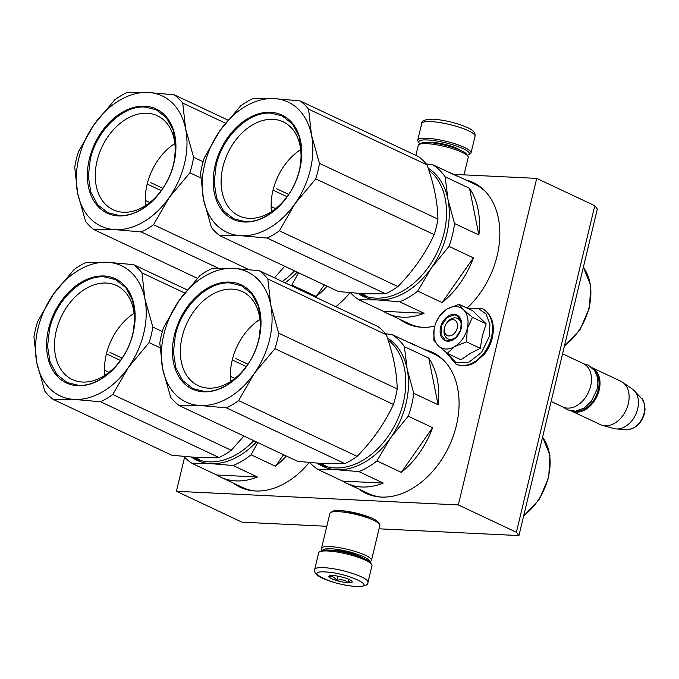 <?xml version="1.0" encoding="UTF-8"?>
<svg xmlns="http://www.w3.org/2000/svg" width="679" height="679" viewBox="0 0 679 679"><rect width="100%" height="100%" fill="white"/><g stroke="black" fill="none" stroke-linecap="round" stroke-linejoin="round"><path stroke-width="1.02" d="M358.902 489.058A77.949 55.211 -64.8 0 0 365.922 493.31A77.949 55.211 -64.8 0 0 381.275 497.07A77.949 55.211 -64.8 0 0 453.266 436.054A77.949 55.211 -64.8 0 0 432.302 352.257A77.949 55.211 -64.8 0 0 424.553 349.558M335.791 306.696A77.949 55.211 -64.8 0 0 349.889 292.776M399.668 319.257A77.949 55.211 -64.8 0 0 406.687 323.501A77.949 55.211 -64.8 0 0 422.041 327.27A77.949 55.211 -64.8 0 0 434.789 326.124M467.076 308.113A77.949 55.211 -64.8 0 0 473.068 182.456A77.949 55.211 -64.8 0 0 465.319 179.757M233.041 482.964A77.949 55.211 -64.8 0 0 240.069 487.216A77.949 55.211 -64.8 0 0 255.423 490.985A77.949 55.211 -64.8 0 0 309.123 462.577M453.895 174.376L536.724 178.382L458.325 504.93L176.413 491.29L184.595 457.205M426.735 350.585A77.949 55.211 115.2 0 1 433.389 352.791M361.084 490.085A77.949 55.211 -64.8 0 0 367.025 493.803M467.508 180.784A77.949 55.211 115.2 0 1 474.154 182.982M401.849 320.284A77.949 55.211 -64.8 0 0 407.79 324.002M235.231 484A77.949 55.211 -64.8 0 0 241.172 487.717M176.413 491.29L242.055 522.185L326.794 526.284M342.318 510.718L370.004 517.373M458.325 504.93L516.388 532.26L518.934 535.578L379.043 528.814M536.724 178.382L594.787 205.712L516.388 532.26M594.787 205.712L597.333 209.039L518.934 535.578M457.213 328.084A8.564 6.069 -64.8 0 0 452.885 319.622A8.564 6.069 -64.8 0 0 444.635 327.482A8.564 6.069 115.2 0 0 448.963 335.944A8.564 6.069 115.2 0 0 457.213 328.084M551.136 401.45L562.815 406.95A23.986 16.992 115.2 0 0 590.645 386.096A23.986 16.992 -64.8 0 0 583.236 363.545L562.577 353.818M575.274 411.228A23.298 16.5 115.2 0 0 598.241 389.882A23.298 16.5 -64.8 0 0 594.481 370.42M571.837 411.177A23.986 16.992 115.2 0 0 599.184 390.119A23.986 16.992 -64.8 0 0 592.249 367.797M641.392 398.293C643.123 398.989 644.346 402.672 645.05 409.344L644.464 413.545C641.375 423.704 635.442 429.06 626.649 429.612A17.968 12.731 115.2 0 0 644.125 413.129A17.968 12.731 115.2 0 0 641.392 398.293L634.347 390.815A21.881 15.498 -64.8 0 1 637.683 408.885A21.881 15.498 115.2 0 1 616.405 428.95A21.881 15.498 115.2 0 1 614.088 428.568L602.426 425.385A23.986 16.992 115.2 0 0 628.287 403.81A23.986 16.992 -64.8 0 0 622.694 382.319A23.986 16.992 -64.8 0 0 620.878 381.258L592.224 367.772M602.426 425.385A23.986 16.992 115.2 0 1 600.448 424.664L571.794 411.177M634.347 390.815A21.881 15.498 -64.8 0 0 632.582 389.279L622.694 382.319M445.831 349.006A22.271 15.778 -64.8 0 0 454.692 346.562L447.24 353.326L438.473 345.908A22.271 15.778 -64.8 0 0 445.831 349.006M450.092 339.381A11.305 8.012 115.2 0 1 447.86 338.838A11.305 8.012 115.2 0 1 444.821 326.684A11.305 8.012 115.2 0 1 455.261 317.831A11.305 8.012 115.2 0 1 457.493 318.375A11.305 8.012 115.2 0 1 460.532 330.529A11.305 8.012 115.2 0 1 450.092 339.381M468.052 308.572L478.109 308.359L485.952 313.936L489.932 324.095L489.211 336.708L481.53 352.469L468.9 362.213L455.83 362.467L446.994 353.139M447.707 341.172A14.047 9.947 115.2 0 1 440.603 327.286A14.047 9.947 115.2 0 1 454.141 314.394A14.047 9.947 115.2 0 1 461.245 328.28A14.047 9.947 115.2 0 1 447.707 341.172M447.24 353.326L460.956 359.785L470.012 353.555L480.265 348.319L482.404 335.689L486.147 323.815L472.728 310.77L459.004 304.311L463.519 309.794C467.746 314.292 469.002 320.547 467.288 328.577C465.157 336.58 460.956 342.572 454.692 346.562L466.549 341.868L467.288 328.577L472.431 317.356L486.147 323.815M472.431 317.356L463.519 309.794A22.271 15.778 -64.8 0 0 447.359 308.886L446.952 309.132A22.271 15.778 115.2 0 0 434.628 326.735L434.501 327.253A22.271 15.778 115.2 0 0 438.193 345.628L438.473 345.908M480.265 348.319L466.549 341.868M438.193 345.628L433.822 340.281L434.093 329.408M436.241 321.982L439.703 315.777L446.952 309.132M447.359 308.886L459.004 304.311M448.004 340.951L445.305 340.289L440.985 334.543L441.622 325.555L446.918 317.696L454.276 314.827L456.975 315.489L461.304 321.226L460.668 330.223L455.371 338.074L448.004 340.951M420.021 143.906A26.04 5.16 13.5 0 1 419.053 142.845A26.04 5.16 13.5 0 1 427.464 139.959A26.04 5.16 13.5 0 1 457.408 146.341A26.04 5.16 13.5 0 1 468.646 154.753A26.04 5.16 13.5 0 1 467.305 155.262M419.053 142.845L418.052 141.283A27.406 5.432 13.5 0 1 417.755 140.086A27.406 5.432 13.5 0 1 426.904 138.244A27.406 5.432 13.5 0 1 456.042 144.143A27.406 5.432 13.5 0 1 471.056 152.877A27.406 5.432 13.5 0 1 470.25 153.819L468.646 154.753M367.967 582.285L371.965 565.632A27.406 5.432 -166.5 0 0 371.668 564.436L370.666 562.866A26.04 5.16 -166.5 0 0 354.311 554.947A26.04 5.16 -166.5 0 0 328.992 550.1A26.04 5.16 -166.5 0 0 321.074 550.958L319.469 551.9A27.406 5.432 -166.5 0 0 318.663 552.833L314.666 569.486C314.759 571.582 313.486 574.629 324.443 579.111C335.036 583.253 345.713 585.722 356.467 586.52C364.513 586.427 368.341 585.018 367.967 582.285A27.406 5.432 -166.5 0 0 352.953 573.551A27.406 5.432 -166.5 0 0 323.807 567.652A27.406 5.432 -166.5 0 0 314.666 569.486M371.668 564.436A27.406 5.432 -166.5 0 0 354.455 556.101A27.406 5.432 -166.5 0 0 327.804 551A27.406 5.432 -166.5 0 0 319.469 551.9M355.847 586.359C379.527 587.912 346.994 572.601 325.216 571.947C301.535 570.402 334.068 585.705 355.847 586.359M348.191 582.76A11.993 2.377 -166.5 0 0 352.062 581.428A11.993 2.377 -166.5 0 0 344.533 577.778A11.993 2.377 -166.5 0 0 332.871 575.546A11.993 2.377 -166.5 0 0 329.222 575.945A11.993 2.377 -166.5 0 0 334.399 579.815A11.993 2.377 -166.5 0 0 348.191 582.76M330.206 575.639L329.222 576.887C332.226 576.055 334.755 577.243 336.801 580.452C341.062 579.153 344.847 579.866 348.14 582.607L350.712 580.299M348.14 582.607L348.913 579.382M336.801 580.452L337.828 576.157M464.02 174.868L468.213 157.375A25.7 5.093 -166.5 0 0 467.941 156.255L466.685 154.294A23.986 4.753 -166.5 0 0 451.62 147.004A23.986 4.753 -166.5 0 0 428.305 142.539A23.986 4.753 -166.5 0 0 421.005 143.328L419.002 144.508A25.7 5.093 -166.5 0 0 418.247 145.382L415.845 155.381M467.941 156.255A25.7 5.093 -166.5 0 0 451.798 148.438A25.7 5.093 -166.5 0 0 426.819 143.659A25.7 5.093 -166.5 0 0 419.002 144.508M322.415 550.457L321.778 549.464A25.7 5.093 13.5 0 1 321.507 548.335L329.892 513.4A25.7 5.093 13.5 0 1 330.648 512.518L332.659 511.346A23.986 4.753 13.5 0 1 339.95 510.557A23.986 4.753 13.5 0 1 363.265 515.021A23.986 4.753 13.5 0 1 378.33 522.312L379.586 524.273A25.7 5.093 13.5 0 1 379.867 525.393L371.472 560.336A25.7 5.093 13.5 0 1 370.717 561.21L369.699 561.805M330.648 512.518A25.7 5.093 13.5 0 1 338.465 511.669A25.7 5.093 13.5 0 1 363.443 516.456A25.7 5.093 13.5 0 1 379.586 524.273M331.148 550.245A19.012 3.768 13.5 0 1 333.949 550.253A19.012 3.768 13.5 0 1 362.017 557.654M322.78 550.38A23.986 4.753 13.5 0 1 330.783 548.759A23.986 4.753 13.5 0 1 356.297 553.928A23.986 4.753 13.5 0 1 369.418 561.575M321.507 548.335A25.7 5.093 13.5 0 1 330.079 546.612A25.7 5.093 13.5 0 1 357.4 552.146A25.7 5.093 13.5 0 1 371.472 560.336M469.512 188.304L478.873 234.976A77.092 54.609 -64.8 0 0 469.512 188.304L445.144 176.837L447.936 199.278A71.949 50.967 115.2 0 1 431.471 267.857L449.014 246.392A77.092 54.609 115.2 0 0 454.506 223.51L447.936 199.278A71.949 50.967 115.2 0 0 428.203 168.231M478.873 234.976L454.506 223.51M473.382 257.859L442.08 302.562A77.092 54.609 -64.8 0 0 473.382 257.859L449.014 246.392M442.08 302.562L417.712 291.096L431.471 267.857A71.949 50.967 115.2 0 1 377.465 299.931L399.685 301.807A77.092 54.609 115.2 0 0 417.712 291.096M424.052 313.274L383.389 311.305A77.092 54.609 -64.8 0 0 387.361 313.46A77.092 54.609 -64.8 0 0 402.545 317.186A77.092 54.609 -64.8 0 0 424.052 313.274L399.685 301.807M383.389 311.305L359.021 299.838L377.465 299.931A71.949 50.967 -64.8 0 1 358.096 293.464M350.61 292.844A77.092 54.609 -64.8 0 0 359.021 299.838M448.811 172.279A77.092 54.609 -64.8 0 1 453.012 173.96A77.092 54.609 -64.8 0 1 456.975 176.124L432.616 164.657A77.092 54.609 115.2 0 1 445.144 176.837M432.616 164.657L426.319 163.987M453.012 173.96L474.893 184.255A77.092 54.609 115.2 0 1 485.375 191.478M387.361 313.46L409.242 323.756A77.092 54.609 -64.8 0 0 421.489 327.236M365.956 295.764A70.404 49.873 115.2 0 1 365.438 295.577M428.848 170.183A71.091 50.356 -64.8 0 1 439.254 247.665A71.091 50.356 -64.8 0 1 375.58 298.132A71.091 50.356 115.2 0 1 361.576 294.703L359.098 293.532M360.133 293.982A71.091 50.356 115.2 0 1 359.573 293.684M360.982 293.659A71.091 50.356 115.2 0 0 361.601 293.812L363.52 294.618M363.537 294.627L365.455 295.526M362.297 294.346L365.387 295.713M362.238 294.491L363.757 295.272A71.091 50.356 115.2 0 1 360.193 294.007L360.209 293.956M359.683 293.574L360.405 293.914A71.091 50.356 115.2 0 1 359.412 293.557M359.293 293.549L360.048 293.897A71.091 50.356 115.2 0 0 362.459 294.737L362.51 294.618M360.091 293.6L362.467 294.72M362.077 293.956L361.746 294.024A71.091 50.356 115.2 0 1 360.625 293.727L360.659 293.642M360.625 293.727L361.432 294.109A71.091 50.356 115.2 0 0 362.696 294.448L362.764 294.262M362.017 294.126L362.696 294.448M364.122 294.576L363.231 294.194L364.122 294.576M360.193 294.007L359.505 293.701M219.937 235.766L241.028 235.723L267.161 238.049L385.647 293.812L364.564 293.854L338.422 291.529L219.937 235.766A78.798 55.822 115.2 0 1 211.441 227.507L203.479 199.219A71.949 50.967 115.2 0 1 219.945 130.64A71.949 50.967 115.2 0 1 273.951 98.574L300.093 100.899L418.578 156.662A78.798 55.822 -64.8 0 1 427.074 164.921C434.034 184.561 437.658 202.631 437.947 219.122A78.798 55.822 -64.8 0 1 434.221 234.637C425.444 253.513 413.324 270.819 397.869 286.555L279.383 230.792L295.034 203.649A71.949 50.967 -64.8 0 0 311.5 135.07L319.461 163.359L437.947 219.122M319.461 163.359A78.798 55.822 -64.8 0 1 315.735 178.883L295.034 203.649A71.949 50.967 -64.8 0 1 241.028 235.723A71.949 50.967 115.2 0 1 203.479 199.219L200.568 173.306A78.798 55.822 115.2 0 1 204.294 157.791L219.945 130.64L240.646 105.873A78.798 55.822 115.2 0 1 252.868 98.616L273.951 98.574A71.949 50.967 -64.8 0 1 311.5 135.07L308.589 109.166A78.798 55.822 -64.8 0 0 300.093 100.899M273.034 190.137L287.064 196.74M271.142 206.518L275.64 208.64M308.589 109.166L427.074 164.921M315.735 178.883L434.221 234.637M385.647 293.812A78.798 55.822 -64.8 0 0 397.869 286.555M267.161 238.049A78.798 55.822 -64.8 0 0 279.383 230.792M215.201 165.099A57.562 40.774 -64.8 0 0 244.321 222.008A57.562 40.774 -64.8 0 0 299.779 169.19A57.562 40.774 -64.8 0 0 270.658 112.29A57.562 40.774 -64.8 0 0 215.201 165.099M300.687 149.592A51.944 36.793 -64.8 0 0 272.941 190.527A51.944 36.793 115.2 0 0 271.49 211.619M299.235 170.684A51.944 36.793 -64.8 0 0 283.194 121.838A51.944 36.793 -64.8 0 0 222.916 166.983A51.944 36.793 115.2 0 0 238.957 215.829A51.944 36.793 115.2 0 0 299.235 170.684M244.915 221.558L233.712 218.808L223.425 210.753L216.686 198.243L214.174 182.566L216.143 165.328C222.525 136.335 248.794 111.314 270.938 113.147L282.141 115.888L292.42 123.951L299.167 136.462L301.68 152.138L299.711 169.377C293.328 198.37 267.059 223.383 244.915 221.558M428.746 358.105L438.108 404.777A77.092 54.609 -64.8 0 0 428.746 358.105L404.378 346.638L407.162 369.087A71.949 50.967 115.2 0 1 390.705 437.658L408.249 416.202A77.092 54.609 115.2 0 0 413.74 393.311L407.162 369.087A71.949 50.967 115.2 0 0 387.437 338.032M438.108 404.777L413.74 393.311M432.608 427.668L401.314 472.372A77.092 54.609 -64.8 0 0 432.608 427.668L408.249 416.202M401.314 472.372L376.947 460.905L390.705 437.658A71.949 50.967 115.2 0 1 336.691 469.732L358.919 471.608A77.092 54.609 115.2 0 0 376.947 460.905M383.287 483.075L342.623 481.105A77.092 54.609 -64.8 0 0 346.587 483.261A77.092 54.609 -64.8 0 0 361.78 486.987A77.092 54.609 -64.8 0 0 383.287 483.075L358.919 471.608M342.623 481.105L318.256 469.639L336.691 469.732A71.949 50.967 -64.8 0 1 317.331 463.265M309.836 462.645A77.092 54.609 -64.8 0 0 318.256 469.639M408.045 342.08A77.092 54.609 -64.8 0 1 412.238 343.761A77.092 54.609 -64.8 0 1 416.21 345.925L391.851 334.458A77.092 54.609 115.2 0 1 404.378 346.638M391.851 334.458L385.553 333.788M412.238 343.761L434.127 354.065A77.092 54.609 115.2 0 1 444.609 361.287M346.587 483.261L368.476 493.565A77.092 54.609 -64.8 0 0 380.724 497.045M325.19 465.565A70.404 49.873 115.2 0 1 324.672 465.387M388.082 339.984A71.091 50.356 -64.8 0 1 398.488 417.466A71.091 50.356 -64.8 0 1 334.815 467.933A71.091 50.356 115.2 0 1 320.802 464.504L318.332 463.341M319.368 463.782A71.091 50.356 115.2 0 1 318.807 463.485M320.216 463.46A71.091 50.356 115.2 0 0 320.836 463.613L322.754 464.419M322.771 464.428L324.689 465.327M321.532 464.147L324.621 465.514M321.473 464.292L322.992 465.073A71.091 50.356 115.2 0 1 319.427 463.808L319.444 463.765M318.918 463.375L319.639 463.715A71.091 50.356 115.2 0 1 318.646 463.358M318.527 463.35L319.283 463.698A71.091 50.356 115.2 0 0 321.693 464.546L321.744 464.419M319.325 463.409L321.702 464.529M321.311 463.757L320.972 463.833A71.091 50.356 115.2 0 1 319.86 463.528L319.885 463.443M319.86 463.528L320.666 463.91A71.091 50.356 115.2 0 0 321.931 464.249L321.999 464.063M321.252 463.927L321.931 464.249M323.357 464.377L322.457 463.995L323.357 464.377M319.427 463.808L318.74 463.502M179.171 405.567L200.263 405.524L226.396 407.858L344.881 463.613L323.798 463.664L297.657 461.33L179.171 405.567A78.798 55.822 115.2 0 1 170.675 397.308L162.714 369.02A71.949 50.967 115.2 0 1 179.18 300.449A71.949 50.967 115.2 0 1 233.186 268.375L259.327 270.709L377.804 326.463A78.798 55.822 -64.8 0 1 386.3 334.73C393.268 354.362 396.892 372.432 397.181 388.923A78.798 55.822 -64.8 0 1 393.455 404.446C384.679 423.323 372.559 440.629 357.103 456.356L238.618 400.602L254.269 373.45A71.949 50.967 -64.8 0 0 270.734 304.879L278.696 333.168L397.181 388.923M278.696 333.168A78.798 55.822 -64.8 0 1 274.97 348.683L254.269 373.45A71.949 50.967 -64.8 0 1 200.263 405.524A71.949 50.967 115.2 0 1 162.714 369.02L159.803 343.107A78.798 55.822 115.2 0 1 163.529 327.592L179.18 300.449L199.881 275.674A78.798 55.822 115.2 0 1 212.103 268.417L233.186 268.375A71.949 50.967 -64.8 0 1 270.734 304.879L267.823 278.967A78.798 55.822 -64.8 0 0 259.327 270.709M232.269 359.946L246.29 366.541M230.376 376.327L234.875 378.441M267.823 278.967L386.3 334.73M274.97 348.683L393.455 404.446M344.881 463.613A78.798 55.822 -64.8 0 0 357.103 456.356M226.396 407.858A78.798 55.822 -64.8 0 0 238.618 400.602M174.435 334.9A57.562 40.774 -64.8 0 0 203.556 391.808A57.562 40.774 -64.8 0 0 259.013 338.999A57.562 40.774 -64.8 0 0 229.892 282.091A57.562 40.774 -64.8 0 0 174.435 334.9M259.921 319.393A51.944 36.793 -64.8 0 0 232.176 360.328A51.944 36.793 115.2 0 0 230.724 381.42M258.47 340.485A51.944 36.793 -64.8 0 0 242.428 291.639A51.944 36.793 -64.8 0 0 182.15 336.792A51.944 36.793 115.2 0 0 198.192 385.638A51.944 36.793 115.2 0 0 258.47 340.485M204.15 391.359L192.946 388.617L182.659 380.554L175.92 368.043L173.408 352.367L175.377 335.129C181.751 306.136 208.029 281.123 230.173 282.948L241.376 285.698L251.654 293.752L258.402 306.263L260.914 321.939L258.945 339.177C252.563 368.171 226.294 393.192 204.15 391.359M324.333 284.891L316.227 296.477A77.092 54.609 -64.8 0 0 327.066 286.182M316.227 296.477L291.86 285.01L298.522 272.746M291.86 285.01A77.092 54.609 115.2 0 1 291.062 285.638M297.207 272.135A71.949 50.967 115.2 0 1 285.036 282.803M282.252 281.496A71.091 50.356 -64.8 0 0 294.525 270.87M197.377 278.288L94.084 229.68L115.175 229.629L141.308 231.963L218.231 268.163M94.084 229.68A78.798 55.822 115.2 0 1 85.588 221.413L77.627 193.125L74.715 167.221A78.798 55.822 115.2 0 1 78.441 151.697L94.092 124.554A71.949 50.967 115.2 0 1 148.098 92.48L174.24 94.814L227.94 120.09M147.182 184.051L161.203 190.646M145.289 200.432L149.787 202.546M193.608 157.273A78.798 55.822 -64.8 0 1 189.882 172.789L169.181 197.555A71.949 50.967 -64.8 0 1 115.175 229.629A71.949 50.967 115.2 0 1 77.627 193.125A71.949 50.967 115.2 0 1 94.092 124.554L114.793 99.788A78.798 55.822 115.2 0 1 127.015 92.531L148.098 92.48A71.949 50.967 -64.8 0 1 185.647 128.985L193.608 157.273L203.106 161.746M225.47 123.188L182.736 103.072A78.798 55.822 -64.8 0 0 174.24 94.814M189.882 172.789L200.746 177.906M182.736 103.072L185.647 128.985A71.949 50.967 -64.8 0 1 169.181 197.555L153.53 224.707L248.828 269.555M284.722 266.253L274.511 277.855M141.308 231.963A78.798 55.822 -64.8 0 0 153.53 224.707M89.348 159.013A57.562 40.774 -64.8 0 0 118.469 215.914A57.562 40.774 -64.8 0 0 173.926 163.104A57.562 40.774 -64.8 0 0 144.805 106.196A57.562 40.774 -64.8 0 0 89.348 159.013M174.834 143.498A51.944 36.793 -64.8 0 0 147.088 184.442A51.944 36.793 115.2 0 0 145.637 205.533M173.383 164.59A51.944 36.793 -64.8 0 0 157.341 115.744A51.944 36.793 -64.8 0 0 97.063 160.898A51.944 36.793 115.2 0 0 113.104 209.743A51.944 36.793 115.2 0 0 173.383 164.59M119.063 215.464L107.851 212.722L97.572 204.659L90.833 192.149L88.321 176.472L90.29 159.242C96.664 130.249 122.941 105.228 145.085 107.053L156.289 109.803L166.567 117.857L173.315 130.368L175.827 146.044L173.858 163.283C167.475 192.276 141.207 217.297 119.063 215.464M283.567 454.701L275.453 466.278A77.092 54.609 -64.8 0 0 286.3 455.982M275.453 466.278L251.094 454.811L257.757 442.555M251.094 454.811A77.092 54.609 115.2 0 1 233.067 465.514L210.838 463.638A71.949 50.967 115.2 0 0 256.441 441.936M257.434 476.981L216.771 475.011A77.092 54.609 -64.8 0 0 220.734 477.176A77.092 54.609 -64.8 0 0 235.927 480.902A77.092 54.609 -64.8 0 0 257.434 476.981L233.067 465.514M216.771 475.011L192.403 463.553L210.838 463.638A71.949 50.967 -64.8 0 1 191.478 457.179M183.984 456.551A77.092 54.609 -64.8 0 0 192.403 463.553M220.734 477.176L242.615 487.471A77.092 54.609 -64.8 0 0 254.871 490.951M199.337 459.479A70.404 49.873 115.2 0 1 198.811 459.293M253.759 440.671A71.091 50.356 -64.8 0 1 208.954 461.847A71.091 50.356 115.2 0 1 194.949 458.418L192.48 457.247M193.507 457.697A71.091 50.356 115.2 0 1 192.955 457.391M194.364 457.374A71.091 50.356 115.2 0 0 194.983 457.519L198.837 459.242M195.679 458.053L198.769 459.428M195.62 458.206L197.131 458.979A71.091 50.356 115.2 0 1 193.566 457.722L193.591 457.671M193.065 457.29L193.787 457.629A71.091 50.356 115.2 0 1 192.794 457.273M192.675 457.264L193.43 457.612A71.091 50.356 115.2 0 0 195.841 458.452L195.892 458.333M193.473 457.315L195.849 458.435M195.459 457.671L195.119 457.739A71.091 50.356 115.2 0 1 193.999 457.442L194.033 457.349M193.999 457.442L194.814 457.824A71.091 50.356 115.2 0 0 196.078 458.155L196.146 457.977M195.399 457.841L196.078 458.155M197.504 458.291L196.604 457.901L197.504 458.291M193.566 457.722L192.878 457.417M53.318 399.481L74.401 399.43L100.543 401.764L219.028 457.527L197.945 457.57L171.804 455.244L53.318 399.481A78.798 55.822 115.2 0 1 44.822 391.223L36.861 362.934A71.949 50.967 115.2 0 1 53.327 294.355A71.949 50.967 115.2 0 1 107.333 262.281L133.474 264.615L187.175 289.891M152.843 327.074A78.798 55.822 -64.8 0 1 149.117 342.589L128.416 367.364A71.949 50.967 -64.8 0 1 74.401 399.43A71.949 50.967 115.2 0 1 36.861 362.934L33.95 337.022A78.798 55.822 115.2 0 1 37.676 321.507L53.327 294.355L74.028 269.588A78.798 55.822 115.2 0 1 86.25 262.332L107.333 262.281A71.949 50.967 -64.8 0 1 144.873 298.785L152.843 327.074L162.34 331.547M106.416 353.852L120.438 360.456M104.524 370.233L109.022 372.355M184.705 292.988L141.97 272.873A78.798 55.822 -64.8 0 0 133.474 264.615M149.117 342.589L159.981 347.707M141.97 272.873L144.873 298.785A71.949 50.967 -64.8 0 1 128.416 367.364L112.765 394.507L231.25 450.27L243.956 436.054M219.028 457.527A78.798 55.822 -64.8 0 0 231.25 450.27M100.543 401.764A78.798 55.822 -64.8 0 0 112.765 394.507M48.582 328.814A57.562 40.774 -64.8 0 0 77.695 385.714A57.562 40.774 -64.8 0 0 133.152 332.905A57.562 40.774 -64.8 0 0 104.04 275.997A57.562 40.774 -64.8 0 0 48.582 328.814M134.069 313.299A51.944 36.793 -64.8 0 0 106.323 354.243A51.944 36.793 115.2 0 0 104.872 375.334M132.617 334.391A51.944 36.793 -64.8 0 0 116.576 285.553A51.944 36.793 -64.8 0 0 56.298 330.698A51.944 36.793 115.2 0 0 72.339 379.544A51.944 36.793 115.2 0 0 132.617 334.391M78.289 385.273L67.085 382.523L56.807 374.469L50.068 361.958L47.555 346.282L49.525 329.043C55.899 300.05 82.176 275.029 104.32 276.862L115.523 279.604L125.802 287.667L132.549 300.177L135.062 315.854L133.092 333.083C126.71 362.077 100.441 387.098 78.289 385.273M288.719 194.406L276.667 188.77M247.954 364.216L235.902 358.571M162.867 188.321L150.814 182.676M122.101 358.122L110.049 352.477M482.166 308.597A30.665 21.72 115.2 0 1 482.362 308.69A30.665 21.72 115.2 0 1 491.834 337.522A30.665 21.72 115.2 0 1 456.246 364.182A30.665 21.72 115.2 0 1 456.05 364.088M491.443 337.336A30.665 21.72 115.2 0 1 455.855 363.995L456.246 364.182C463.732 367.577 471.769 364.615 474.935 362.476L484.22 354.379C488.125 349.515 490.824 344.032 492.326 337.93C495.127 323.951 491.808 314.207 482.362 308.69L481.971 308.504A30.665 21.72 115.2 0 1 491.443 337.336M459.81 149.957A17.646 3.497 -166.5 0 0 432.82 142.48A17.646 3.497 -166.5 0 0 429.111 142.582M417.755 140.086L421.752 123.425A27.406 5.432 13.5 0 1 430.902 121.592A27.406 5.432 13.5 0 1 460.039 127.482A27.406 5.432 13.5 0 1 475.054 136.224L471.056 152.877M583.32 267.399A51.222 36.284 115.2 0 1 564.504 345.772M542.555 437.2A51.222 36.284 115.2 0 1 523.738 515.582M626.649 429.612L616.405 428.95M446.256 352.554L455.855 363.995M467.398 308.258L481.971 308.504M563.417 407.213L567.296 409.87L575.571 411.194L584.033 408.138L591.282 401.425L597.07 389.279L597.885 383.389L597.002 375.86L594.677 370.717L588.404 365.166L583.83 363.842M421.752 123.425C421.396 120.701 425.232 119.292 433.253 119.198C443.99 119.996 454.658 122.458 465.242 126.591C476.302 131.132 474.944 134.111 475.054 136.224M583.346 267.28L590.713 285.375L589.482 307.765L580.019 329.663L564.368 346.332M542.58 437.081L549.948 455.176L548.717 477.575L539.253 499.464L523.602 516.133"/></g></svg>

